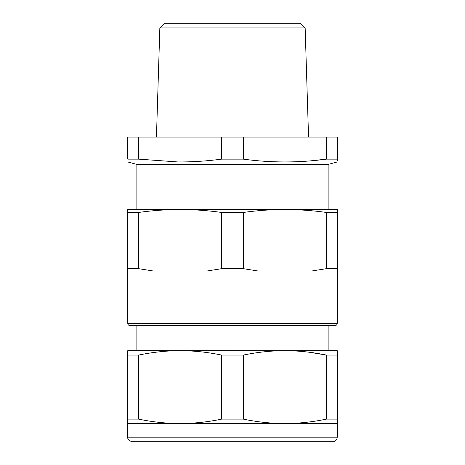 <?xml version="1.0" encoding="UTF-8"?>
<svg xmlns="http://www.w3.org/2000/svg" width="465" height="465" viewBox="0 0 465 465"><rect width="100%" height="100%" fill="white"/><g stroke="black" fill="none" stroke-linecap="round" stroke-linejoin="round"><path stroke-width="0.7" d="M311.294 160.785L326.436 159.135L337.241 159.135C337.241 162.89 337.241 162.89 337.241 159.135L337.241 137.099L326.436 137.099L326.436 159.135C298.728 162.89 271.014 162.89 243.3 159.135L243.3 137.099L326.436 137.099M138.564 159.135L138.564 137.099L127.759 137.099L127.759 159.135C127.759 162.89 127.759 162.89 127.759 159.135L138.564 159.135L177.99 161.954C192.283 162.041 206.855 161.099 221.7 159.135L243.3 159.135M127.759 161.959L136.867 164.418L328.133 164.418L337.241 161.959M337.241 160.78L337.241 159.135M221.7 159.135L221.7 137.099L243.3 137.099M138.564 137.099L221.7 137.099M159.844 27.952L164.54 23.25L300.46 23.25L305.156 27.952L159.844 27.952L156.449 137.099M207.169 270.979L221.7 268.665L221.7 212.447L243.3 212.447L243.3 268.665L257.831 270.979L153.095 270.979L138.564 268.665L138.564 212.447L127.759 212.447L127.759 209.506L180.129 209.506C166.569 209.517 152.712 210.5 138.564 212.447M221.7 268.665L243.3 268.665M326.436 268.665L337.241 268.665L337.241 270.979L311.905 270.979L326.436 268.665L326.436 212.447L337.241 212.447L337.241 209.506L284.871 209.506C271.31 209.517 257.453 210.5 243.3 212.447M326.436 212.447C312.282 210.5 298.425 209.517 284.871 209.506L182.286 209.506C195.137 209.622 208.279 210.604 221.7 212.447M182.274 209.512L180.135 209.506L182.286 209.506M153.095 270.979L127.759 270.979L127.759 212.447M127.759 268.665L138.564 268.665M337.241 212.447L337.241 268.665M311.905 270.979L257.831 270.979M337.241 270.979L337.241 323.349C337.102 324.733 336.346 325.494 334.963 325.628L136.867 325.628L136.867 350.674M232.5 325.628L130.037 325.628C128.654 325.494 127.898 324.733 127.759 323.349L337.241 323.349M337.241 350.674L337.241 355.086L337.241 350.674L177.99 350.686C165.069 350.86 151.927 352.331 138.564 355.086L138.564 419.122C152.654 422.034 166.511 423.505 180.129 423.534C193.748 423.505 207.605 422.034 221.7 419.122L221.7 355.086L243.3 355.086L243.3 419.122C257.395 422.034 271.252 423.505 284.871 423.534C298.489 423.505 312.346 422.034 326.436 419.122L337.241 419.122L337.241 437.199L127.759 437.199C127.445 439.286 128.962 440.803 132.316 441.75L332.684 441.75C335.451 441.483 336.968 439.96 337.241 437.199M221.7 419.122L243.3 419.122M337.241 419.122L337.241 355.086L326.436 355.086C312.346 352.174 298.489 350.703 284.871 350.674C271.252 350.703 257.395 352.174 243.3 355.086M221.7 355.086C207.605 352.174 193.748 350.703 180.129 350.674L127.759 350.674L127.759 353.197M337.241 423.534L127.759 423.534L127.759 419.122L138.564 419.122M138.564 355.086L127.759 355.086L127.759 350.674M127.759 419.122L127.759 354.51M309.917 352.325L326.436 355.086L326.436 419.122M232.5 350.674L178.002 350.674M328.133 164.418L328.133 209.506M136.867 164.418L136.867 209.506M305.156 27.952L308.551 137.099M328.133 325.628L328.133 350.674M127.759 270.979L127.759 323.349M127.759 423.534L127.759 437.199"/></g></svg>
